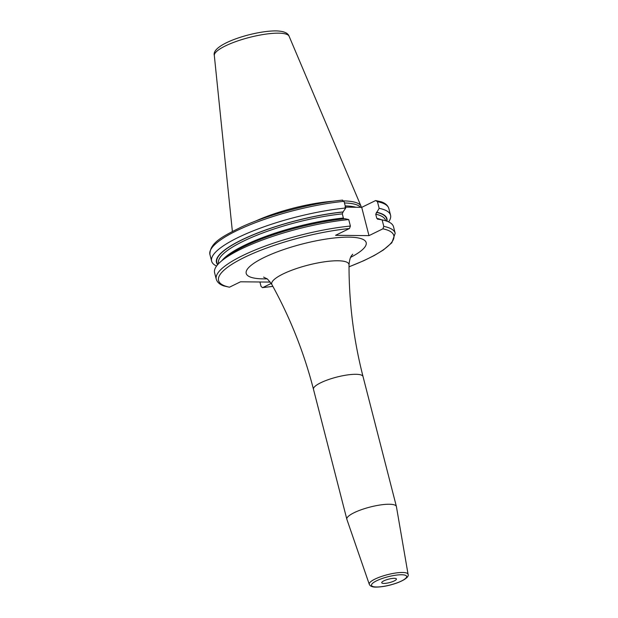 <?xml version="1.0" encoding="UTF-8"?>
<svg xmlns="http://www.w3.org/2000/svg" width="618" height="618" viewBox="0 0 618 618"><rect width="100%" height="100%" fill="white"/><g stroke="black" fill="none" stroke-linecap="round" stroke-linejoin="round"><path stroke-width="0.93" d="M333.218 201.229A66.049 15.512 165.6 0 0 255.134 221.275M343.886 200.912A66.049 15.512 -14.4 0 1 361.028 206.203A66.049 15.512 -14.4 0 1 361.314 207.354M344.458 202.959A65.523 15.388 -14.4 0 1 360.503 207.347M344.998 207.123L361.715 207.354L368.977 235.636L335.574 235.311L349.494 228.506L350.391 226.057A92.36 21.692 165.6 0 0 258.525 248.637A92.36 21.692 165.6 0 0 216.261 279.205C217.235 282.295 219.745 284.535 223.786 285.925L229.463 287.2L240.51 281.8L270.228 282.086M272.855 286.327A90.467 21.244 -14.4 0 1 262.874 287.524L271.209 283.446M361.715 207.354L375.636 200.549L377.451 201.669L379.166 208.336L375.721 214.191L376.787 218.339L378.146 219.181L382.133 219.9L383.793 226.381L382.897 228.83L368.977 235.636M375.636 200.549L381.321 201.823C385.362 203.214 387.865 205.454 388.838 208.552L390.553 215.211A92.36 21.692 165.6 0 0 379.166 208.336M377.598 219.251L378.146 219.181M342.233 200.224L344.048 201.344L345.756 208.011L342.99 212.028A87.648 20.579 165.6 0 0 252.453 235.164A87.648 20.579 165.6 0 0 217.891 264.427M343.245 211.904A88.003 20.664 165.6 0 0 251.997 235.249A88.003 20.664 165.6 0 0 217.683 264.666M376.648 212.229A88.003 20.664 -14.4 0 1 386.945 221.205M348.73 219.575A92.36 21.692 165.6 0 0 220.549 261.816L223.878 258.88A88.003 20.664 165.6 0 1 344.998 218.726L348.73 219.575L350.391 226.057M343.963 218.834L343.376 218.015A86.226 20.247 165.6 0 0 221.939 260.587M342.99 212.028L342.31 213.867L343.376 218.015M345.756 208.011A92.36 21.692 165.6 0 0 253.89 230.591A92.36 21.692 165.6 0 0 211.626 261.151A92.36 21.692 165.6 0 0 216.57 266.049M378.401 219.058A88.003 20.664 -14.4 0 1 378.718 219.127L383.06 220.093A92.36 21.692 165.6 0 0 382.133 219.9M220.549 261.816A92.36 21.692 165.6 0 0 214.601 272.716L216.261 279.205M259.923 281.986L261.059 286.404L262.48 287.64L272.886 286.389M388.583 221.885A92.36 21.692 165.6 0 0 390.553 215.211M383.793 226.381A92.36 21.692 -14.4 0 1 395.188 233.264L393.519 226.775A92.36 21.692 165.6 0 0 383.06 220.093M389.247 504.242A25.585 6.01 -14.4 0 1 396.393 506.497A25.585 6.01 -14.4 0 1 396.416 506.613L408.081 574.338A20.039 4.705 -14.4 0 0 402.465 572.477A20.039 4.705 -14.4 0 0 380.549 576.787A20.039 4.705 -14.4 0 0 369.278 584.296L346.868 519.336A25.585 6.01 165.6 0 1 346.837 519.22A25.585 6.01 165.6 0 1 361.476 509.665A25.585 6.01 165.6 0 1 389.247 504.242M383.855 583.431A7.578 1.777 -14.4 0 1 381.739 582.759A7.578 1.777 -14.4 0 1 386.072 579.923A7.578 1.777 -14.4 0 1 394.299 578.324A7.578 1.777 -14.4 0 1 396.424 578.989A7.578 1.777 -14.4 0 1 392.082 581.824A7.578 1.777 -14.4 0 1 383.855 583.431M214.315 55.473A38.64 9.069 165.6 0 1 237.088 41.136A38.64 9.069 165.6 0 1 278.417 33.163A38.64 9.069 -14.4 0 1 289.116 36.269C287.949 32.839 283.477 31.047 275.698 30.9C253.086 30.885 210.923 44.388 214.315 55.473L232.376 231.426M345.215 205.902A65.523 15.388 -14.4 0 1 356.022 207.3M349.494 228.506A90.467 21.244 165.6 0 0 244.373 257.412A90.467 21.244 165.6 0 0 229.463 287.2M382.897 228.83A90.467 21.244 -14.4 0 1 349.023 266.767M350.653 257.343A61.924 14.538 165.6 0 0 348.846 237.15A61.924 14.538 165.6 0 0 263.871 257.606A61.924 14.538 165.6 0 0 263.515 278.88A61.924 14.538 165.6 0 0 266.883 278.849M377.451 201.669A92.36 21.692 -14.4 0 1 388.838 208.552M376.393 212.353A87.648 20.579 -14.4 0 1 386.636 221.097M342.31 213.867A86.226 20.247 165.6 0 0 257.281 235.079A86.226 20.247 165.6 0 0 218.525 263.338L218.61 263.662M344.048 201.344A92.36 21.692 165.6 0 0 252.183 223.925A92.36 21.692 165.6 0 0 209.919 254.492L211.626 261.151M376.787 218.339A86.226 20.247 -14.4 0 1 381.244 219.691M375.721 214.191A86.226 20.247 -14.4 0 1 385.562 220.448L385.647 220.773M352.677 254.23L352.693 254.214C352.561 255.056 349.842 255.342 349.023 264.859A39.869 9.363 165.6 0 0 337.807 260.773A39.869 9.363 165.6 0 0 293.473 269.602A39.869 9.363 165.6 0 0 271.935 284.659C268.722 280.302 266.899 278.27 266.489 278.571L263.592 277.096M349.023 264.859C348.961 302.604 353.635 339.838 363.029 376.547A25.585 6.01 165.6 0 0 355.875 374.292A25.585 6.01 165.6 0 0 328.112 379.715A25.585 6.01 165.6 0 0 313.473 389.278L346.837 519.22M376.578 586.992A18.146 4.264 -14.4 0 1 376.679 580.75A18.146 4.264 -14.4 0 1 401.584 574.763A18.146 4.264 -14.4 0 1 401.476 580.997A18.146 4.264 -14.4 0 1 376.578 586.992M289.116 36.269L361.028 206.203M209.919 254.492C209.726 242.635 223.144 236.13 241.708 226.868C269.069 214.291 311.31 203.09 342.627 200.108M349.023 266.837L363.925 260.634L374.338 255.466L383.314 250.027L391.835 242.774L395.188 233.264M271.935 284.659C290.174 317.698 304.017 352.577 313.473 389.278M363.029 376.547L396.393 506.497M408.081 574.338C409.17 576.609 405.084 579.947 396.826 583.013C389.224 585.648 382.318 587.007 376.099 587.1C372.445 587.193 370.174 586.258 369.278 584.296"/></g></svg>
